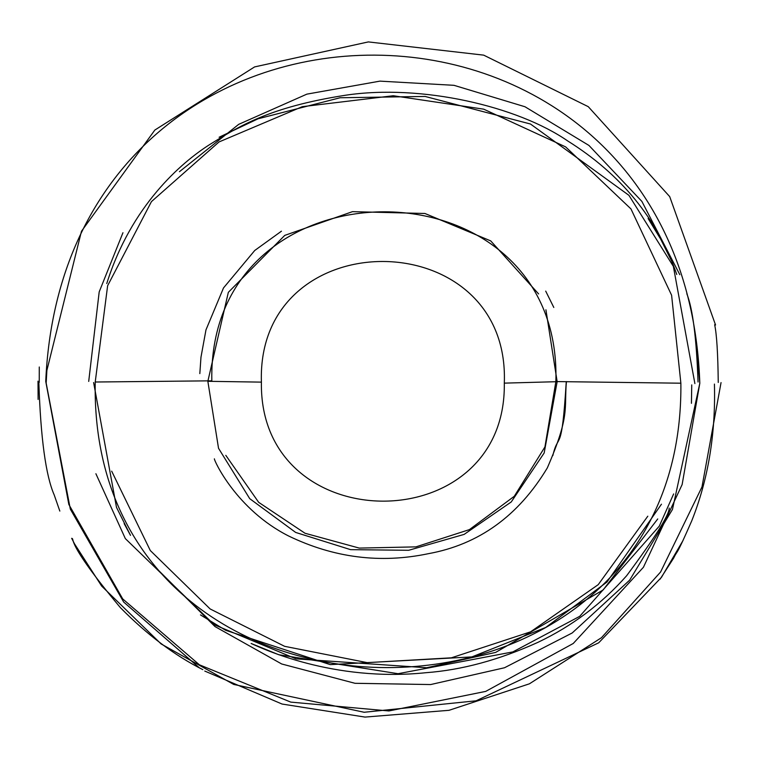 <?xml version="1.0" encoding="UTF-8"?>
<svg xmlns="http://www.w3.org/2000/svg" width="759" height="759" viewBox="0 0 759 759"><rect width="100%" height="100%" fill="white"/><g stroke="black" fill="none" stroke-linecap="round" stroke-linejoin="round"><path stroke-width="1.14" d="M504.308 383.134C510.522 221.846 256.2 220.357 261.4 382.128C258.781 540.342 506.765 540.968 504.308 383.134L557.153 381.682L544.175 452.971L511.253 501.946L464.147 534.393L408.665 550.294L350.582 549.649L295.668 532.438L249.72 498.654L218.526 448.275L207.852 381.303L261.4 382.128M207.852 381.303L228.336 292.329L284.758 235.385L352.499 211.657L424.917 213.478L490.712 240.897L538.615 293.942M545.92 309.795L557.153 381.682M680.87 383.2L555.873 381.568C562.637 155.851 207.368 154.836 211.818 380.819L95.226 382.014L107.636 285.697L151.439 201.619L219.019 141.952L302.31 106.668L393.228 95.738L483.692 109.163L565.635 146.895L630.966 208.924L671.601 295.232L680.87 383.2C684.96 762.605 88.215 762.586 95.226 382.014M555.873 381.568L544.934 446.937L514.279 496.282L469.432 529.602L415.913 546.878L359.273 548.093L305.014 533.254L258.686 502.344L225.803 455.343M159.124 570.977L214.987 626.554L281.693 663.983L354.994 683.299L430.676 684.552L504.498 667.759L572.22 632.959L629.619 580.189L672.455 509.488L699.807 383.276L695.614 338.381M679.808 274.682L641.886 201.41L588.946 145.443L524.991 106.753L453.996 85.321L379.955 81.128L306.864 94.144L238.696 124.343L179.447 171.695M45.739 381.369C65.198 -55.654 684.922 -52.2 699.807 383.276L682.132 484.574L643.423 567.277L573.244 643.48L485.732 691.392L388.902 710.955L290.782 702.113L199.38 664.789L122.73 598.936L68.841 504.479L45.739 381.369M199.152 667.664L123.708 602.086L70.321 509.109L46.166 383.086L46.887 370.392L81.479 231.239L154.836 130.055L254.588 66.915L368.333 41.916L483.692 55.141L588.272 106.677L669.694 196.6L715.557 325.004M721.05 382.593L701.971 486.984L660.558 572.049L601.479 637.693L529.412 683.812L449.024 710.31L365.013 717.084L282.044 704.039L204.788 671.07M111.677 471.168L150.31 550.55L210.139 608.955L284.634 646.326L367.223 662.635L451.387 657.816L530.569 631.839L598.225 584.648L647.806 516.196M669.22 508.084C669.163 515.086 654.96 537.638 626.611 575.758C601.707 603.87 572.144 626.061 537.922 642.351C499.128 659.932 461.804 670.045 425.96 672.702C332.736 682.36 261.191 647.93 251.134 643.471L278.743 654.723L398.067 673.707L512.856 651.905L579.696 616.346L659.277 526.158L673.641 493.929M691.743 384.908L691.44 403.304M93.623 382.536L116.488 507.354L130.51 535.37L124.144 523.615M214.389 458.815C213.725 459.793 236.153 509.441 288.6 535.987C333.894 557.846 380.506 563.747 428.437 553.672C478.815 544.507 518.444 515.911 547.324 467.905C570.37 414.803 563.984 409.348 566.423 381.568M566.252 381.777C561.641 456.453 558.529 430.989 552.827 455.618M88.708 381.416L99.192 291.892L122.949 232.738M106.763 283.553C131.06 205.955 181.078 162.578 210.224 144.229C238.649 126.658 268.572 107.199 345.468 95.245C421.264 83.822 517.448 106.203 567.751 140.975C621.061 174.352 657.389 218.848 676.753 274.454M686.819 293.695C692.777 308.885 696.515 338.324 698.043 382.014M39.25 382.318L39.278 367.005M718.251 382.451C717.91 353.333 716.714 334.093 714.646 324.729M219.114 137.237L258.069 118.784L340.117 97.75L425.106 96.45L530.456 124.011L628.926 195.329L673.356 266.381L694.893 383.589M648.101 218.497L660.728 239.256L671.516 260.887M661.469 504.194L606.982 582.03L545.73 627.456L471.861 656.914L330.241 664.628L225.632 630.274L200.471 614.904M95.9 473.739L125.33 538.596L214.142 624.714L296.057 658.859L426.653 667.74L495.646 652.408L603.13 589.971L657.74 518.947M660.074 579.193L673.631 558.131C678.053 548.918 674.96 559.317 691.724 520.883C708.185 479.574 715.756 433.977 714.428 384.092M38.851 382.545C40.692 438.294 45.806 475.741 54.193 494.906L59.828 511.082M38.007 381.16L38.111 399.433M683.015 540.522L661.497 577.295L598.69 642.816L476.13 700.794L364.159 712.265L233.734 684.438L161.117 643.945L101.649 586.062L74.515 543.833L71.678 538.311C75.34 539.288 63.709 539.753 120.434 607.703C147.246 634.856 174.712 655.501 202.833 669.637M281.437 231.191L254.739 250.479L223.507 287.936L205.974 329.871L200.974 357.214L199.826 373.608M545.702 291.114L553.804 307.461"/></g></svg>
